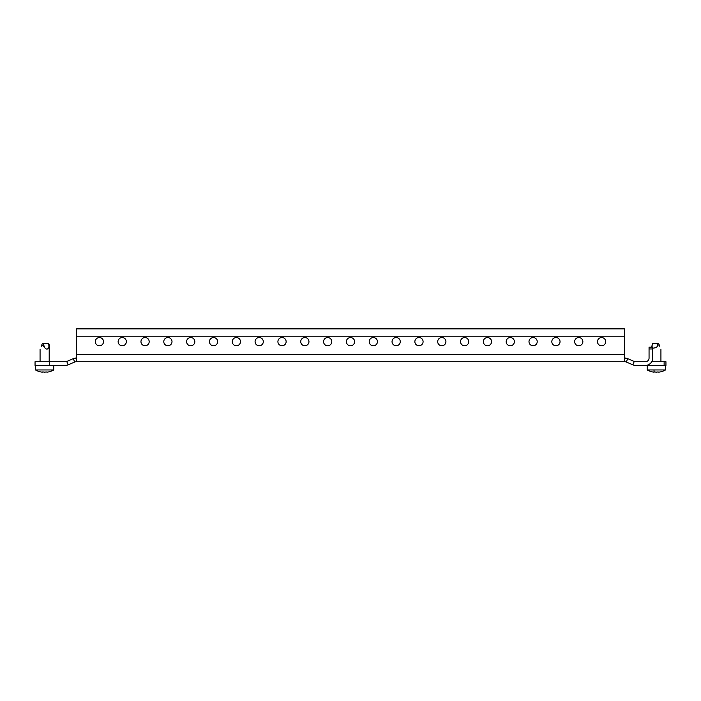 <?xml version="1.0" encoding="UTF-8"?>
<svg xmlns="http://www.w3.org/2000/svg" width="701" height="701" viewBox="0 0 701 701"><rect width="100%" height="100%" fill="white"/><g stroke="black" fill="none" stroke-linecap="round" stroke-linejoin="round"><path stroke-width="1.05" d="M574.645 341.659A4.11 4.11 0 0 1 578.754 337.549A4.11 4.11 0 0 1 582.864 341.659A4.11 4.11 0 0 1 578.754 345.768A4.11 4.11 0 0 1 574.645 341.659M551.818 341.659A4.11 4.11 0 0 1 555.928 337.549A4.11 4.11 0 0 1 560.038 341.659A4.11 4.11 0 0 1 555.928 345.768A4.11 4.11 0 0 1 551.818 341.659M528.992 341.659A4.11 4.11 0 0 1 533.102 337.549A4.11 4.11 0 0 1 537.211 341.659A4.11 4.11 0 0 1 533.102 345.768A4.11 4.11 0 0 1 528.992 341.659M506.175 341.659A4.11 4.11 0 0 1 510.275 337.549A4.11 4.11 0 0 1 514.385 341.659A4.11 4.11 0 0 1 510.275 345.768A4.11 4.11 0 0 1 506.175 341.659M483.348 341.659A4.11 4.11 0 0 1 487.458 337.549A4.11 4.11 0 0 1 491.559 341.659A4.11 4.11 0 0 1 487.458 345.768A4.11 4.11 0 0 1 483.348 341.659M460.522 341.659A4.11 4.11 0 0 1 464.632 337.549A4.11 4.11 0 0 1 468.732 341.659A4.11 4.11 0 0 1 464.632 345.768A4.11 4.11 0 0 1 460.522 341.659M437.696 341.659A4.11 4.11 0 0 1 441.805 337.549A4.11 4.11 0 0 1 445.915 341.659A4.11 4.11 0 0 1 441.805 345.768A4.11 4.11 0 0 1 437.696 341.659M414.869 341.659A4.11 4.11 0 0 1 418.979 337.549A4.11 4.11 0 0 1 423.089 341.659A4.11 4.11 0 0 1 418.979 345.768A4.11 4.11 0 0 1 414.869 341.659M392.043 341.659A4.11 4.11 0 0 1 396.153 337.549A4.11 4.11 0 0 1 400.262 341.659A4.11 4.11 0 0 1 396.153 345.768A4.11 4.11 0 0 1 392.043 341.659M369.217 341.659A4.11 4.11 0 0 1 373.326 337.549A4.11 4.11 0 0 1 377.436 341.659A4.11 4.11 0 0 1 373.326 345.768A4.11 4.11 0 0 1 369.217 341.659M346.39 341.659A4.11 4.11 0 0 1 350.5 337.549A4.11 4.11 0 0 1 354.61 341.659A4.11 4.11 0 0 1 350.5 345.768A4.11 4.11 0 0 1 346.39 341.659M323.564 341.659A4.11 4.11 0 0 1 327.674 337.549A4.11 4.11 0 0 1 331.783 341.659A4.11 4.11 0 0 1 327.674 345.768A4.11 4.11 0 0 1 323.564 341.659M300.738 341.659A4.11 4.11 0 0 1 304.847 337.549A4.11 4.11 0 0 1 308.957 341.659A4.11 4.11 0 0 1 304.847 345.768A4.11 4.11 0 0 1 300.738 341.659M277.911 341.659A4.11 4.11 0 0 1 282.021 337.549A4.11 4.11 0 0 1 286.131 341.659A4.11 4.11 0 0 1 282.021 345.768A4.11 4.11 0 0 1 277.911 341.659M255.085 341.659A4.11 4.11 0 0 1 259.195 337.549A4.11 4.11 0 0 1 263.304 341.659A4.11 4.11 0 0 1 259.195 345.768A4.11 4.11 0 0 1 255.085 341.659M232.268 341.659A4.11 4.11 0 0 1 236.368 337.549A4.11 4.11 0 0 1 240.478 341.659A4.11 4.11 0 0 1 236.368 345.768A4.11 4.11 0 0 1 232.268 341.659M209.441 341.659A4.11 4.11 0 0 1 213.542 337.549A4.11 4.11 0 0 1 217.652 341.659A4.11 4.11 0 0 1 213.542 345.768A4.11 4.11 0 0 1 209.441 341.659M186.615 341.659A4.11 4.11 0 0 1 190.725 337.549A4.11 4.11 0 0 1 194.825 341.659A4.11 4.11 0 0 1 190.725 345.768A4.11 4.11 0 0 1 186.615 341.659M163.789 341.659A4.11 4.11 0 0 1 167.898 337.549A4.11 4.11 0 0 1 172.008 341.659A4.11 4.11 0 0 1 167.898 345.768A4.11 4.11 0 0 1 163.789 341.659M140.962 341.659A4.11 4.11 0 0 1 145.072 337.549A4.11 4.11 0 0 1 149.182 341.659A4.11 4.11 0 0 1 145.072 345.768A4.11 4.11 0 0 1 140.962 341.659M118.136 341.659A4.11 4.11 0 0 1 122.246 337.549A4.11 4.11 0 0 1 126.355 341.659A4.11 4.11 0 0 1 122.246 345.768A4.11 4.11 0 0 1 118.136 341.659M95.31 341.659A4.11 4.11 0 0 1 99.419 337.549A4.11 4.11 0 0 1 103.529 341.659A4.11 4.11 0 0 1 99.419 345.768A4.11 4.11 0 0 1 95.31 341.659M597.471 341.659A4.11 4.11 0 0 1 601.581 337.549A4.11 4.11 0 0 1 605.69 341.659A4.11 4.11 0 0 1 601.581 345.768A4.11 4.11 0 0 1 597.471 341.659M624.407 358.088L624.863 358.088A7.308 7.308 0 0 1 627.719 358.667L634.274 361.453L632.845 364.809L626.291 362.031A3.654 3.654 0 0 0 624.863 361.742L76.137 361.742A3.654 3.654 0 0 0 74.709 362.031L68.155 364.809A7.308 7.308 0 0 1 65.307 365.396L35.05 365.396L35.05 361.742L49.657 361.742L49.657 365.396M76.593 358.088L76.137 358.088A7.308 7.308 0 0 0 73.281 358.667L66.726 361.453A3.654 3.654 0 0 1 65.307 361.742L49.657 361.742M624.407 361.742L624.407 328.874L76.593 328.874L76.593 361.742M632.845 364.809A7.308 7.308 0 0 0 635.693 365.396L645.411 365.396A7.308 7.308 0 0 0 652.71 358.088L652.71 348.958L649.056 348.958L649.056 347.135L652.71 347.135L652.71 348.958M634.274 361.453A3.654 3.654 0 0 0 635.693 361.742L645.411 361.742A3.654 3.654 0 0 0 649.056 358.088L649.056 348.958M664.127 365.396L664.127 361.742L665.95 361.742L665.95 365.396L645.411 365.396M664.127 361.742L651.728 361.742M653.761 372.117A18.603 16.105 -90 0 1 652.526 371.933L652.526 371.933A18.603 16.105 -90 0 0 653.761 372.117L654.857 371.933A18.603 16.105 90 0 0 656.092 372.117L656.635 372.117A18.603 16.105 -90 0 0 657.871 371.933L658.966 372.117A18.603 16.105 90 0 0 660.202 371.933L660.202 371.933A18.603 16.105 90 0 1 658.966 372.117M659.799 346.338C661.28 349.992 661.28 349.992 659.799 346.338C661.28 349.992 661.28 349.992 659.799 346.338L658.642 343.481L659.799 346.338C661.28 349.992 661.28 349.992 659.799 346.338C661.28 349.992 661.28 349.992 659.799 346.338C659.098 344.559 658.248 344.559 657.249 346.338L657.827 343.481L658.642 343.481M657.827 343.481L652.342 343.481L652.044 346.338C651.737 344.568 651.737 344.568 652.044 346.338C651.737 344.568 651.737 344.568 652.044 346.338L652.237 347.135M43.129 371.933L42.305 372.117L43.129 371.933A18.603 16.105 90 0 0 44.365 372.117L44.908 372.117A18.603 16.105 -90 0 0 46.143 371.933L47.239 372.117A18.603 16.105 90 0 0 48.474 371.933L48.746 371.88A18.743 18.743 0 0 0 53.767 369.962L35.506 369.962A18.743 18.743 0 0 0 40.527 371.88A18.743 18.743 0 0 1 35.506 369.962L35.506 365.396M43.751 346.338L42.901 345.137L41.201 346.338L42.358 343.481L41.201 346.338C39.72 349.992 39.72 349.992 41.201 346.338C39.72 349.992 39.72 349.992 41.201 346.338C39.72 349.992 39.72 349.992 41.201 346.338C39.72 349.992 39.72 349.992 41.201 346.338L42.358 343.481L48.658 343.481L48.956 346.338C49.263 344.568 49.263 344.568 48.956 346.338C49.263 344.568 49.263 344.568 48.956 346.338C49.263 344.568 49.263 344.568 48.956 346.338C48.167 349.527 46.73 349.948 44.636 347.617L43.173 343.481M665.494 365.396L665.494 369.962L647.233 369.962A18.743 18.743 0 0 0 652.254 371.88M654.033 371.933L654.857 371.933M656.092 372.117L656.635 372.117A18.603 16.105 -90 0 0 657.871 371.933L658.695 372.117M652.71 348.222L656.364 347.617L657.249 346.338M654.033 369.962L654.033 372.117M48.474 371.933A18.603 16.105 90 0 1 47.239 372.117M46.967 372.117L46.143 371.933A18.603 16.105 -90 0 1 44.908 372.117L44.365 372.117M42.034 372.117A18.603 16.105 -90 0 1 40.798 371.933L40.798 371.933A18.603 16.105 -90 0 0 42.034 372.117L42.305 371.933M41.201 346.338L42.358 343.481M627.719 358.667L626.291 362.031M66.726 361.453L68.155 364.809M624.407 336.173L76.593 336.173M73.281 358.667L74.709 362.031M624.407 354.434L76.593 354.434M660.929 349.133L660.929 361.742M652.342 343.481L651.799 347.135M660.473 371.88A18.743 18.743 0 0 0 665.494 369.962M647.233 365.396L647.233 369.962M40.071 349.133L40.071 361.742M48.658 343.481L49.201 344.839L49.201 361.742M53.767 365.396L53.767 369.962"/></g></svg>

